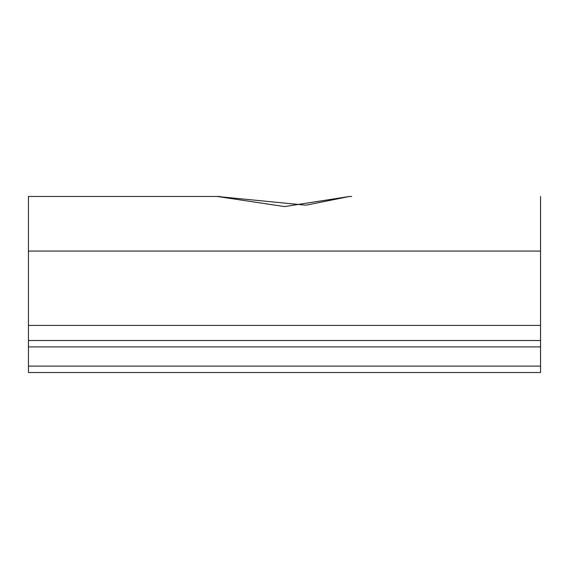 <?xml version="1.0" encoding="UTF-8"?>
<svg xmlns="http://www.w3.org/2000/svg" width="569" height="569" viewBox="0 0 569 569"><rect width="100%" height="100%" fill="white"/><g stroke="black" fill="none" stroke-linecap="round" stroke-linejoin="round"><path stroke-width="0.85" d="M306.471 205.089L349.43 196.483L284.528 206.575L217.287 196.483L305.731 205.181M349.43 196.483L351.713 196.483M219.57 196.483L28.45 196.483L28.45 340.511L540.55 340.511L540.55 372.517L28.45 372.517L28.45 366.116L540.55 366.116M217.287 196.483L28.45 196.483M540.55 196.483L540.55 340.511M540.55 346.912L28.45 346.912L28.45 366.116M28.45 346.912L28.45 340.511M540.55 251.078L28.45 251.078M540.55 325.404L28.45 325.404"/></g></svg>
